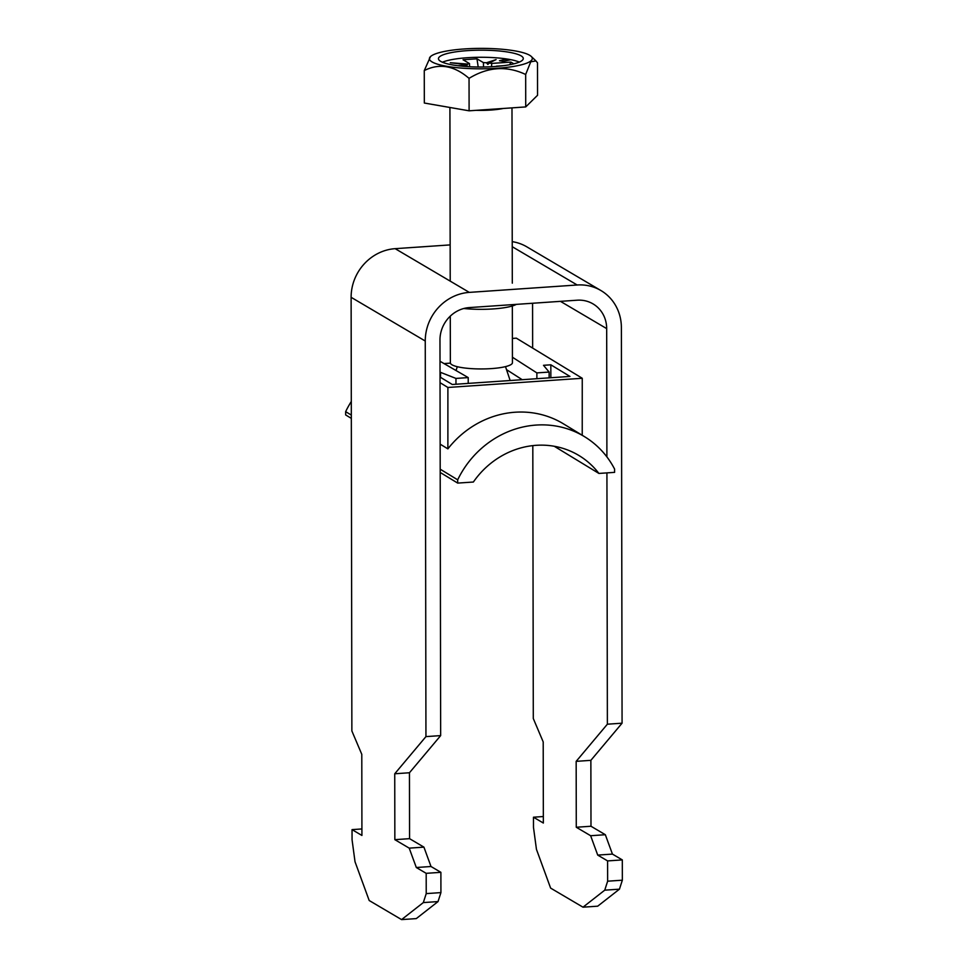 <?xml version="1.0" encoding="UTF-8"?>
<svg xmlns="http://www.w3.org/2000/svg" width="968" height="968" viewBox="0 0 968 968"><rect width="100%" height="100%" fill="white"/><g stroke="black" fill="none" stroke-linecap="round" stroke-linejoin="round"><path stroke-width="1.45" d="M543.338 816.532L533.465 817.21L533.477 827.35L536.453 849.36L550.623 888.104L583.002 907.185L597.704 906.181L619.447 889.168L622.351 880.19L622.315 859.911L612.429 854.091L605.339 834.718L590.988 826.249L590.867 760.34L622.073 723.193L621.383 327.608A46.549 43.258 120.5 0 0 600.898 290.521A46.549 43.258 120.5 0 0 577.182 284.991L512.229 246.707M450.156 244.904L395.162 248.667A46.549 43.258 -59.5 0 0 351.118 297.309L351.868 730.949L361.79 754.338L361.923 835.457L352.037 829.624L352.062 839.764L355.026 861.774L369.195 900.518L401.575 919.6L423.319 902.587L426.222 893.609L426.186 873.33L440.888 872.325L440.924 892.605L426.222 893.609M606.9 456.884L606.682 328.612A31.036 28.834 120.5 0 0 593.021 303.892A31.036 28.834 120.5 0 0 577.206 300.201L469.335 307.582A31.036 28.834 -59.5 0 0 439.968 340.022L440.658 735.607L425.944 736.612L425.254 341.026A46.549 43.258 -59.5 0 1 469.298 292.384L577.182 284.991M533.465 817.21L543.351 823.042L543.205 741.924L533.295 718.534L532.811 445.619M532.642 348.081L532.569 303.262M600.898 290.521L526.761 246.804A46.549 43.258 120.5 0 0 512.229 241.661M361.911 828.947L352.037 829.624M622.351 880.19L607.638 881.195L607.601 860.915L597.716 855.095L590.637 835.723L576.275 827.253L576.166 761.356L607.372 724.197L606.924 472.88M622.315 859.911L607.601 860.915M607.372 724.197L622.073 723.193M583.002 907.185L604.746 890.173L607.638 881.195M425.944 736.612L394.738 773.771L394.847 839.667L409.21 848.137L416.3 867.51L426.186 873.33M440.658 735.607L409.452 772.754L409.561 838.663L423.923 847.133L431.002 866.505L440.888 872.325M440.924 892.605L438.032 901.583L416.288 918.596L401.575 919.6M516.367 304.363A37.244 7.393 179.9 0 1 463.817 308.502M394.738 773.771L409.452 772.754M394.847 839.667L409.561 838.663M423.923 847.133L409.21 848.137M416.3 867.51L431.002 866.505M438.032 901.583L423.319 902.587M590.867 760.34L576.166 761.356M590.988 826.249L576.275 827.253M590.637 835.723L605.339 834.718M612.429 854.091L597.716 855.095M604.746 890.173L619.447 889.168M450.277 316.137L450.362 362.831A31.036 6.171 -0.1 0 0 451.983 364.791A31.036 6.171 -0.1 0 0 486.408 368.856A31.036 6.171 -0.1 0 0 512.435 362.722L512.338 305.973M432.091 61.94A51.449 10.224 -0.1 0 0 494.309 68.438A51.449 10.224 -0.1 0 0 531.25 56.434A51.449 10.224 -0.1 0 0 529.641 55.261A51.449 10.224 -0.1 0 0 477.769 48.4A51.449 10.224 -0.1 0 0 430.482 56.616A51.449 10.224 -0.1 0 0 432.091 61.94M424.262 70.579L424.323 103.032L469.105 110.812L525.721 106.928L537.555 95.275L537.506 62.835L535.957 60.936L530.754 61.795L525.672 74.488C506.772 65.558 487.896 66.852 469.044 78.36C454.234 65.57 439.303 62.98 424.262 70.579L430.482 56.616M521.074 55.841A42.41 8.422 -0.1 0 0 474.017 50.3A42.41 8.422 -0.1 0 0 438.456 58.673A42.41 8.422 -0.1 0 0 440.658 61.347A42.41 8.422 -0.1 0 0 487.727 66.901A42.41 8.422 -0.1 0 0 523.289 58.528A42.41 8.422 -0.1 0 0 521.074 55.841M519.344 62.085A42.41 8.422 -0.1 0 0 480.866 57.269A42.41 8.422 -0.1 0 0 442.4 62.218M469.565 66.744L469.48 63.561L463.043 59.762L476.97 58.806L483.407 62.605L483.528 67.01M476.97 58.806L478.192 67.01M503.505 65.691L496.415 66.175A15.742 3.122 -0.1 0 1 496.148 66.429M491.49 66.744L491.744 63.416L510.898 62.097L509.676 64.735M465.439 66.477L465.342 65.219L457.937 65.727M499.476 60.706L503.36 61.371L510.196 59.822L506.324 59.145L499.476 60.706M469.48 63.561A15.742 3.122 -0.1 0 0 467.544 64.057L450.314 62.726L466.165 64.614A15.742 3.122 -0.1 0 0 465.342 65.219M491.744 63.416A15.742 3.122 -0.1 0 0 489.239 63.029L496.076 59.593L486.468 62.763A15.742 3.122 -0.1 0 0 483.407 62.605M510.898 62.097L513.851 63.84M466.165 64.614L466.879 65.86L467.544 64.057M486.468 62.763L487.848 64.42L489.239 63.029M469.044 78.36L469.105 110.812M525.672 74.488L525.721 106.928M506.324 60.706L506.324 59.145M505.502 366.618L510.015 380.097A28.653 5.687 179.9 0 1 510.075 380.533M450.398 363.133L443.997 363.569M549.134 377.859L549.134 372.063L543.496 365.311L550.84 364.803L550.84 377.738M440.15 444.155L447.881 448.862A93.109 86.394 -58.7 0 1 563.449 423.839L584.527 436.677A93.109 86.394 -58.7 0 1 614.595 469.093L614.595 472.36L598.902 473.437A82.764 76.799 121.3 0 0 579.154 455.638A82.764 76.799 121.3 0 0 473.376 482.028L457.683 483.092L457.683 479.825L440.186 469.178M351.324 415.091L345.649 411.642A93.109 86.394 -58.7 0 1 351.299 401.502M457.683 479.825A93.109 86.394 -58.7 0 1 584.527 436.677M554.265 446.272L598.902 473.437M345.649 411.642L345.649 414.921L351.324 418.37M440.198 472.457L457.683 483.092M550.84 364.803L569.958 376.431L452.274 384.49L440.029 377.036M440.041 382.675L447.894 387.466L582.252 378.27L516.343 338.159L512.399 338.437M440.513 377.326L440.525 372.353L455.964 378.428L468.222 377.593L440.004 361.258M582.252 378.27L582.228 435.273M447.894 387.466L447.881 448.862M549.134 372.063L536.877 372.898L512.423 357.228M468.222 383.389L468.222 377.593M455.964 384.236L455.964 378.428M522.212 379.698L506.518 369.643M536.877 378.694L536.877 372.898M469.298 292.384L395.162 248.667M606.682 328.612L560.448 301.351M425.254 341.026L351.118 297.309M503.287 108.464A31.036 6.171 179.9 0 1 476.147 110.328M512.302 283.164L511.987 107.871M531.25 56.434L535.957 60.936M450.217 281.131L449.914 107.472M457.307 366.703L456.037 370.538"/></g></svg>
